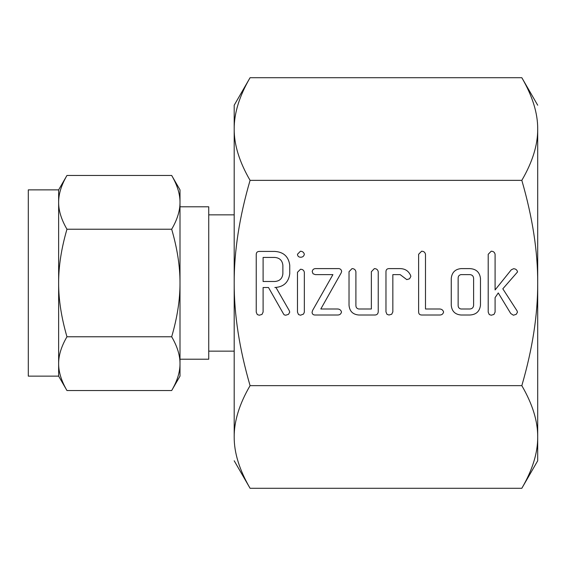 <?xml version="1.0" encoding="UTF-8"?>
<svg xmlns="http://www.w3.org/2000/svg" width="566" height="566" viewBox="0 0 566 566"><rect width="100%" height="100%" fill="white"/><g stroke="black" fill="none" stroke-linecap="round" stroke-linejoin="round"><path stroke-width="0.85" d="M300.454 257.226C298.6 257.113 297.603 256.115 297.475 254.247L300.454 251.212C302.506 251.325 303.808 252.337 304.345 254.247C303.892 256.292 302.598 257.282 300.454 257.226M297.475 272.288L300.511 269.253C302.64 269.282 303.921 270.286 304.345 272.288L304.345 312.142L303.532 314.066L300.511 315.22L298.508 314.547L297.475 312.142L297.475 272.288M337.548 268.609C339.819 268.369 341.192 269.253 341.666 271.27L341.199 272.854L320.809 308.986L337.548 308.986C339.614 309.057 340.93 310.055 341.496 312C341.008 314.038 339.692 315.043 337.548 315.007L315.319 315.007C313.345 315.099 312.255 314.215 312.057 312.347L312.595 310.43L332.914 274.623L315.319 274.623L313.033 273.753L312.227 271.616C312.496 269.777 313.522 268.772 315.319 268.609L337.548 268.609M374.374 268.609C376.503 268.659 377.798 269.685 378.237 271.694L378.237 311.916C377.961 314.116 376.652 315.149 374.303 315.007L358.759 315.007C352.781 314.463 349.533 311.194 349.024 305.201L349.024 271.694L352.031 268.609C354.175 268.659 355.462 269.692 355.901 271.708L355.901 305.364C355.873 307.359 356.806 308.569 358.688 308.986L371.367 308.986L371.367 271.708L374.374 268.609M389.068 268.609L400.268 268.609C405.192 268.751 408.652 271.057 410.647 275.536L410.831 276.491L409.558 278.783L406.777 279.604L400.176 274.623L392.846 274.623L392.846 311.901L391.7 314.236L388.976 315.007L387.002 314.349L385.97 311.916L385.97 271.694C386.005 269.671 387.045 268.638 389.068 268.609M439.612 308.986C441.671 309.071 442.994 310.076 443.588 312C443.1 314.038 441.777 315.043 439.626 315.007L421.72 315.007C419.696 314.972 418.663 313.953 418.621 311.93L418.621 254.283L421.628 251.212C423.764 251.254 425.052 252.287 425.49 254.297L425.49 308.986L439.612 308.986M469.886 268.609C476.162 268.97 479.692 272.232 480.477 278.408L480.477 305.201C479.692 311.392 476.162 314.661 469.886 315.007L461 315.007C455.022 314.463 451.774 311.194 451.265 305.201L451.265 278.408C451.887 272.487 455.135 269.218 461 268.609L469.886 268.609M537.7 283C537.82 251.509 532.528 217.294 521.824 180.356C532.521 161.996 537.813 144.889 537.7 129.034L537.7 460.781L521.824 488.288C532.521 469.922 537.813 452.814 537.7 436.966C537.82 421.217 532.528 404.11 521.824 385.644C532.521 348.918 537.813 314.703 537.7 283M537.7 129.034C537.82 113.292 532.528 96.185 521.824 77.712L250.073 77.712C239.376 96.079 234.083 113.186 234.197 129.034C234.076 144.783 239.368 161.89 250.073 180.356L521.824 180.356M250.073 180.356C239.376 217.082 234.083 251.297 234.197 283C234.076 314.491 239.368 348.706 250.073 385.644L521.824 385.644M517.557 271.913L502.82 288.816L517.076 310.883L517.466 312.227L516.199 314.356L513.397 315.22L510.737 313.514L498.264 292.947L495.087 297.617L495.087 312.121L493.941 314.455L491.217 315.22L489.243 314.562L488.21 312.135L488.21 254.297L491.217 251.212C493.354 251.254 494.642 252.28 495.087 254.283L495.087 289.941L511.261 269.819L513.56 268.73C515.711 268.815 517.041 269.876 517.557 271.913M289.742 273.788C288.575 282.392 283.608 286.969 274.843 287.514L275.996 287.514L289.176 310.465L289.742 312.107L288.504 314.335L285.717 315.22L284.238 314.873L283.594 314.066L268.503 287.514L263.105 287.514L263.105 312.05L261.98 314.427L259.242 315.22L257.268 314.547L256.235 312.142L256.235 254.502C256.271 252.493 257.289 251.467 259.299 251.424L274.751 251.424C283.559 251.976 288.561 256.561 289.742 265.185L289.742 273.788M521.824 77.712L537.7 105.219M526.019 85.438L526.472 86.336M536.483 450.692L536.327 451.541M235.414 115.308L235.562 114.459M250.073 385.644C239.376 404.004 234.083 421.111 234.197 436.966C234.076 452.708 239.368 469.815 250.073 488.288L521.824 488.288M245.877 480.562L245.418 479.664M250.073 77.712L234.197 105.219L234.197 351.146L208.741 351.146M234.197 436.966L234.197 283M234.197 460.781L250.073 488.288M234.197 214.854L208.741 214.854M180.002 359.212L208.741 359.212L208.741 206.788L180.002 206.788L180.002 283C180.059 266.466 177.285 248.545 171.682 229.23L66.958 229.23C61.354 248.467 58.581 266.388 58.638 283L58.638 189.865L66.958 175.46C61.354 185.075 58.581 194.039 58.638 202.345C58.581 210.609 61.354 219.573 66.958 229.23M64.22 180.582L65.451 178.177M171.682 175.46L180.002 189.865L180.002 202.345C180.059 194.081 177.285 185.117 171.682 175.46L66.958 175.46M171.682 229.23C177.285 219.615 180.059 210.651 180.002 202.345L180.002 189.865M173.189 178.177L174.385 180.512M58.638 189.865L28.3 189.865L28.3 376.135L58.638 376.135L58.638 283C58.581 299.534 61.354 317.455 66.958 336.77C61.354 346.385 58.581 355.349 58.638 363.655C58.581 371.919 61.354 380.883 66.958 390.54L58.638 376.135M180.002 202.345L180.002 376.135L171.682 390.54C177.285 380.925 180.059 371.961 180.002 363.655L180.002 363.662C180.059 355.391 177.285 346.427 171.682 336.77L66.958 336.77M174.42 385.418L173.189 387.823M65.451 387.823L64.255 385.488M171.682 336.77C177.285 317.533 180.059 299.612 180.002 283M171.682 390.54L66.958 390.54M469.957 308.986C472.185 308.788 473.402 307.571 473.608 305.336L473.608 278.274C473.395 276.052 472.178 274.835 469.957 274.623L460.936 274.623C459.047 275.062 458.12 276.279 458.142 278.274L458.142 305.336C458.113 307.338 459.047 308.555 460.936 308.986L469.957 308.986M263.105 257.438L263.105 281.493L274.758 281.493C279.618 281.139 282.321 278.571 282.873 273.788L282.873 265.185C282.293 260.417 279.59 257.834 274.758 257.438L263.105 257.438"/></g></svg>
